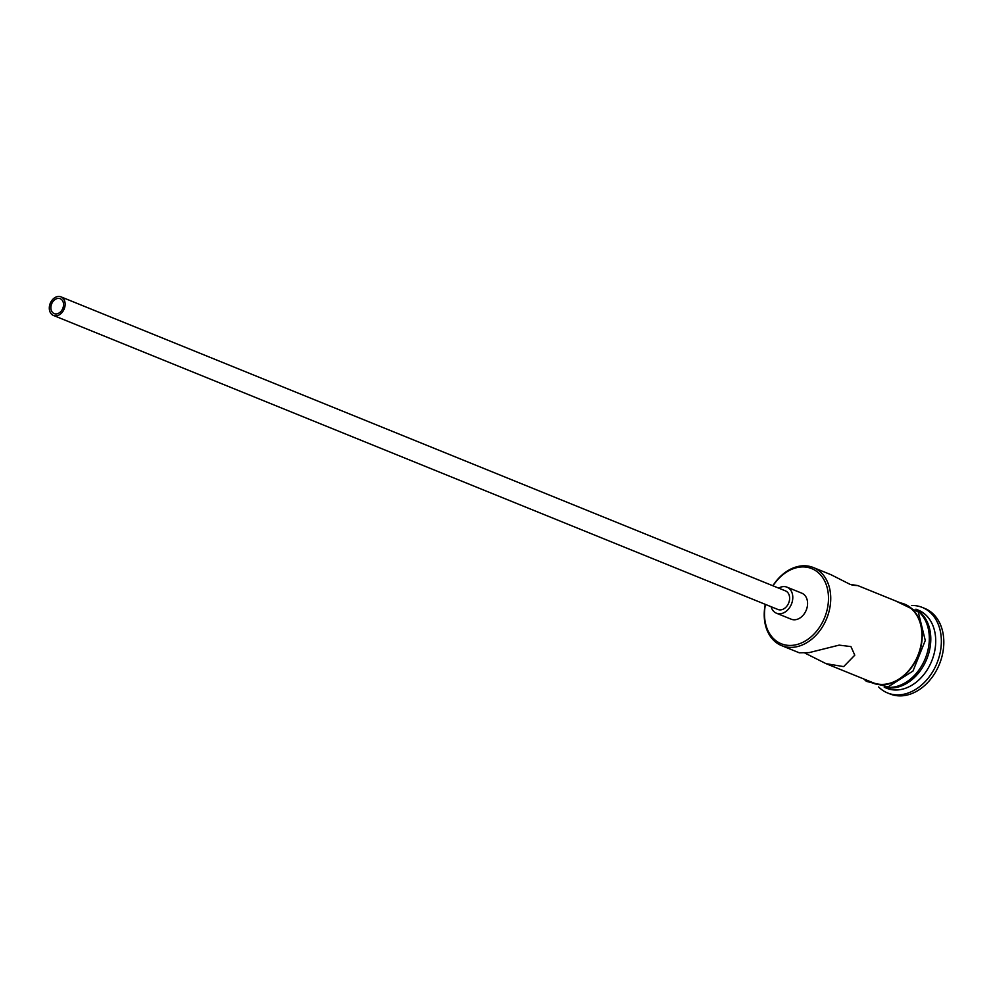<?xml version="1.0" encoding="UTF-8"?>
<svg xmlns="http://www.w3.org/2000/svg" width="992" height="992" viewBox="0 0 992 992"><rect width="100%" height="100%" fill="white"/><g stroke="black" fill="none" stroke-linecap="round" stroke-linejoin="round"><path stroke-width="1.49" d="M765.464 604.426A40.536 30.355 -67.9 0 0 794.456 645.073A40.536 30.355 -67.9 0 0 828.432 600.792A40.536 30.355 -67.9 0 0 798.535 567.3A40.536 30.355 -67.9 0 0 773.016 585.826M772.855 585.764A42.148 31.558 112.1 0 1 799.602 566.159A42.148 31.558 112.1 0 1 813.328 567.536A42.148 31.558 112.1 0 1 829.448 609.795A42.148 31.558 112.1 0 1 795.361 647.007A42.148 31.558 112.1 0 1 781.634 645.631A42.148 31.558 112.1 0 1 765.303 604.351M56.804 313.856A8.023 6.014 -67.9 0 0 63.302 306.764A8.023 6.014 -67.9 0 0 60.227 298.716A8.023 6.014 -67.9 0 0 57.61 298.456A8.023 6.014 -67.9 0 0 51.125 305.548A8.023 6.014 -67.9 0 0 54.188 313.596A8.023 6.014 -67.9 0 0 56.804 313.856M57.71 296.534A10.032 7.514 -67.9 0 0 49.6 305.4A10.032 7.514 -67.9 0 0 53.444 315.456A10.032 7.514 -67.9 0 0 56.705 315.778A10.032 7.514 -67.9 0 0 64.827 306.925A10.032 7.514 -67.9 0 0 60.983 296.856A10.032 7.514 -67.9 0 0 57.71 296.534M53.444 315.456L777.939 609.485A10.032 7.514 -67.9 0 0 781.2 609.807A10.032 7.514 -67.9 0 0 789.322 600.954A10.032 7.514 -67.9 0 0 785.478 590.885L60.983 296.856M771.119 606.72A14.049 10.515 -67.9 0 0 776.426 613.205A14.049 10.515 -67.9 0 0 781.002 613.664A14.049 10.515 -67.9 0 0 792.36 601.251A14.049 10.515 -67.9 0 0 786.991 587.165A14.049 10.515 -67.9 0 0 782.415 586.706A14.049 10.515 -67.9 0 0 778.658 588.12M776.426 613.205L791.219 619.206A14.049 10.515 -67.9 0 0 795.795 619.665A14.049 10.515 -67.9 0 0 807.153 607.253A14.049 10.515 -67.9 0 0 801.784 593.166L786.991 587.165M805.045 653.145L826.088 663.673L843.659 666.612L854.782 655.191L850.95 646.598L839.145 645.122L809.162 652.612L799.279 652.798L781.634 645.631M813.328 567.536L830.974 574.69L850.119 584.375L857.782 585.578L852.016 585.23M916.298 609.572A42.148 31.558 112.1 0 1 928.983 652.488A42.148 31.558 112.1 0 1 895.416 687.617A42.148 31.558 112.1 0 1 884.777 687.258M915.938 609.175L918.307 610.142A42.148 31.558 112.1 0 1 934.427 652.401A42.148 31.558 112.1 0 1 900.339 689.614A42.148 31.558 112.1 0 1 886.612 688.237L884.244 687.282M911.623 605.492A46.153 34.571 112.1 0 1 922.287 607.426A46.153 34.571 112.1 0 1 939.932 653.703A46.153 34.571 112.1 0 1 902.608 694.462A46.153 34.571 112.1 0 1 887.567 692.962A46.153 34.571 112.1 0 1 878.59 686.91M857.782 585.578L904.506 604.537A42.148 31.558 112.1 0 1 920.626 646.796A42.148 31.558 112.1 0 1 886.538 684.021A42.148 31.558 112.1 0 1 872.811 682.632L826.088 663.673M917.067 610.427A42.148 31.558 112.1 0 1 927.024 653.592A42.148 31.558 112.1 0 1 893.928 687.022A42.148 31.558 112.1 0 1 885.93 687.171M922.287 607.426L924.742 608.418A46.153 34.571 112.1 0 1 942.4 654.708A46.153 34.571 112.1 0 1 905.064 695.466A46.153 34.571 112.1 0 1 890.035 693.954L887.567 692.962M868.769 680.996A42.544 31.868 -67.9 0 0 886.526 684.406A42.544 31.868 -67.9 0 0 921.494 643.994A42.544 31.868 -67.9 0 0 900.463 602.9M863.846 678.999L866.388 681.355L888.088 686.886L912.987 671.038L925.276 640.485L918.232 611.89L895.54 600.904"/></g></svg>
